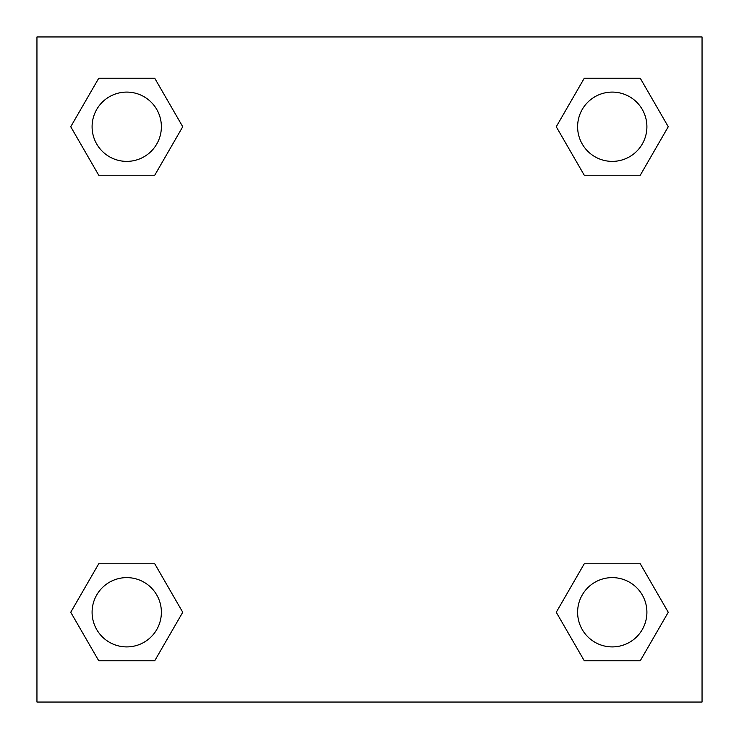 <?xml version="1.0" encoding="UTF-8"?>
<svg xmlns="http://www.w3.org/2000/svg" width="739" height="739" viewBox="0 0 739 739"><rect width="100%" height="100%" fill="white"/><g stroke="black" fill="none" stroke-linecap="round" stroke-linejoin="round"><path stroke-width="1.11" d="M640.26 175.235L584.263 175.235L640.26 175.235L668.259 126.738L640.26 175.235L584.263 175.235L556.264 126.738L584.263 78.242L556.264 126.738M98.74 78.242L154.737 78.242L98.74 78.242L154.737 78.242L182.736 126.738L154.737 175.235L98.74 175.235L154.737 175.235L98.74 175.235L70.741 126.738L98.74 78.242L70.741 126.738M98.74 563.765L154.737 563.765L98.74 563.765L70.741 612.261L98.74 563.765L154.737 563.765L182.736 612.261L154.737 660.758L98.74 660.758L154.737 660.758L98.74 660.758L70.741 612.261M595.726 563.765L584.263 563.765L595.726 563.765L584.263 563.765L556.264 612.261L584.263 563.765L640.26 563.765L584.263 563.765L640.26 563.765L668.259 612.261L640.26 660.758L584.263 660.758L640.26 660.758L584.263 660.758L556.264 612.261M702.05 36.95L36.95 36.95L36.95 702.05L702.05 702.05L702.05 36.95M584.263 78.242L640.26 78.242L584.263 78.242L640.26 78.242L668.259 126.738M646.902 612.261A34.641 34.641 0 0 0 594.941 582.258A34.641 34.641 0 0 0 594.941 642.265A34.641 34.641 0 0 0 646.902 612.261M161.379 612.261A34.641 34.641 0 0 0 109.418 582.258A34.641 34.641 0 0 0 109.418 642.265A34.641 34.641 0 0 0 161.379 612.261M646.902 126.738A34.641 34.641 0 0 0 594.941 96.735A34.641 34.641 0 0 0 594.941 156.742A34.641 34.641 0 0 0 646.902 126.738M161.379 126.738A34.641 34.641 0 0 0 109.418 96.735A34.641 34.641 0 0 0 109.418 156.742A34.641 34.641 0 0 0 161.379 126.738M143.274 563.765L154.737 563.765M595.726 175.235L584.263 175.235M154.737 175.235L143.274 175.235"/></g></svg>
